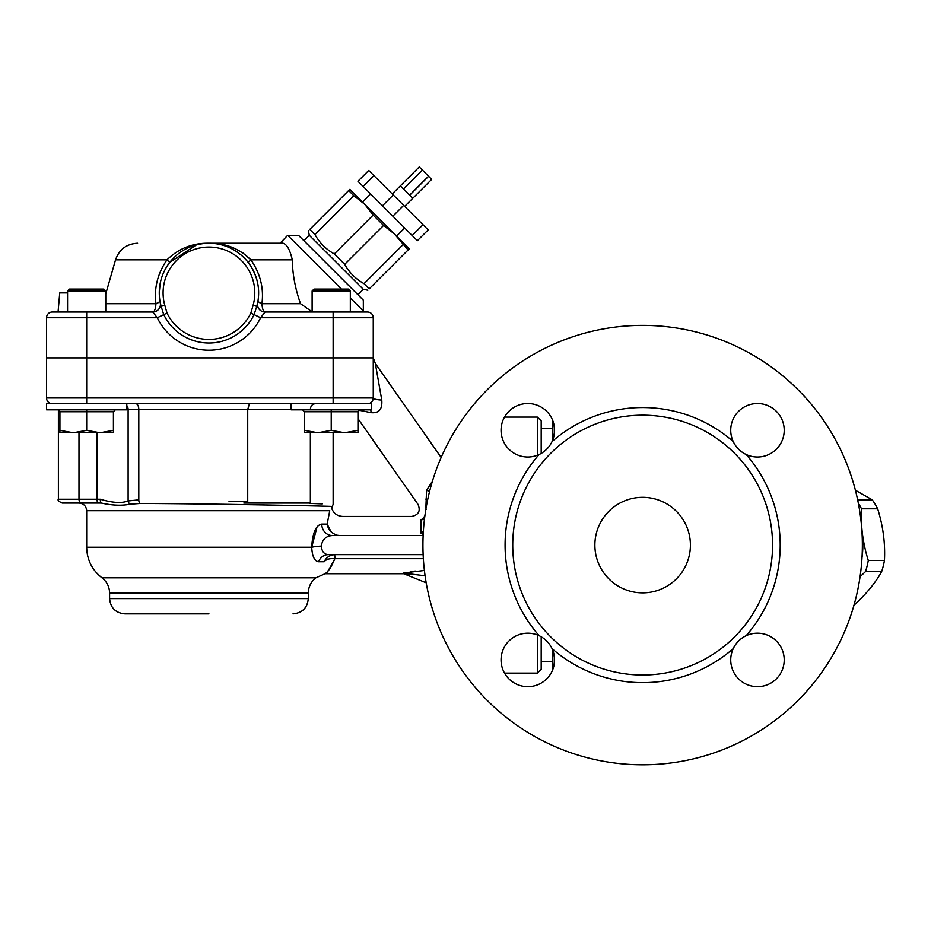 <?xml version="1.0" encoding="UTF-8"?>
<svg xmlns="http://www.w3.org/2000/svg" width="931" height="931" viewBox="0 0 931 931"><rect width="100%" height="100%" fill="white"/><g stroke="black" fill="none" stroke-linecap="round" stroke-linejoin="round"><path stroke-width="1.4" d="M392.242 193.962L419.264 166.94L400.353 185.851L403.426 188.923L422.406 170.082L403.495 189.005L409.64 195.138L428.551 176.227L431.693 179.369L412.782 198.28L409.71 195.219L428.621 176.296M422.406 170.082L428.551 176.227M419.264 166.94L422.337 170.012M412.177 235.508L417.379 240.698L428.179 229.899L422.988 224.697L412.177 235.508L392.847 216.178L403.658 205.367L422.988 224.697M363.125 186.456L373.936 175.645L368.734 170.454L357.935 181.266L392.847 216.178M382.455 205.786L393.266 194.975L403.658 205.367M373.936 175.645L393.266 194.975M362.52 202.062L370.631 193.962M334.31 253.93L344.703 264.323C349.311 272.597 355.758 279.044 364.033 283.652L369.223 288.854C367.396 290.681 367.396 290.681 369.223 288.854C367.396 290.681 367.396 290.681 369.223 288.854L408.092 249.974L394.407 233.949L383.572 225.453L373.18 215.061L334.31 253.93C326.036 249.322 319.589 242.875 314.981 234.6L309.779 229.41C307.952 231.237 307.952 231.237 309.779 229.41C307.952 231.237 307.952 231.237 309.779 229.41L349.823 189.365L364.684 204.226L353.85 195.731L314.981 234.6M357.935 294.743L363.334 289.343L309.301 235.299L308.417 230.772M353.85 195.731L348.66 190.541M373.18 215.061L364.684 204.226L394.407 233.949L409.268 248.81L408.092 249.974M402.902 244.783L364.033 283.652M383.572 225.453L344.703 264.323M208.951 613.878L124.882 613.878C115.595 612.97 110.498 607.873 109.602 598.586L308.301 598.586C307.393 607.873 302.296 612.97 293.009 613.878M312.118 311.804L300.538 303.704C295.29 288.971 292.543 274.342 292.287 259.83C289.471 247.46 285.421 241.92 280.126 243.224L208.951 243.224C192.682 242.921 178.694 248.461 166.986 259.83C157.63 273.458 153.952 288.086 155.966 303.704C155.547 309.045 154.488 311.815 152.789 312.013L157.292 317.739A57.315 57.315 0 0 0 260.599 317.739L265.102 312.013L367.524 312.013A5.737 5.737 0 0 1 373.261 317.739L373.261 397.979L373.261 357.865L373.261 397.979L373.261 357.865L46.55 357.865L46.55 397.979A5.737 5.737 0 0 0 52.287 403.717M46.55 357.865L46.55 317.739A5.737 5.737 0 0 1 52.287 312.013L58.059 312.013L59.735 292.904L67.567 292.904M126.791 403.717L126.791 409.826L46.55 409.826L46.55 403.717L371.341 403.717L371.341 409.826L291.1 409.826L291.1 403.717M370.771 409.826A11.463 3.677 -90 0 1 371.108 412.666L358.772 410.175L371.108 412.666C378.987 413.434 382.536 409.233 381.768 400.051A11.463 2.141 -0 0 1 373.261 397.979A5.737 5.737 0 0 1 367.524 403.717M373.261 397.979A5.737 5.737 0 0 1 372.423 400.947L373.261 397.979L86.676 397.979L86.676 312.013L52.287 312.013M370.282 403.007L371.318 402.273A5.737 5.737 0 0 1 370.014 403.146L371.446 402.157M126.791 409.442L247.727 409.442L247.727 501.588L243.817 503.066L310.36 503.066L310.36 432.752M101.363 503.066L79.03 503.066L101.363 503.066C112.209 505.463 121.821 505.847 130.177 504.206L140.116 503.473C217.4 503.729 336.824 506.289 332.507 506.487C336.754 506.278 217.028 503.718 140.116 503.473A3.817 1.978 90.6 0 1 138.8 499.854L128.117 500.959C121.67 503.415 112.383 502.845 100.269 499.237A3.817 1.082 90 0 0 101.363 503.066L62.214 503.066C58.7 501.448 57.419 500.168 58.397 499.237L78.984 499.237L78.984 432.752L78.984 499.237A3.817 3.096 90 0 0 82.079 503.066M126.791 405.555A5.737 4.969 -90 0 1 128.117 409.442L128.117 500.959A3.817 3.235 65.5 0 0 130.177 504.206M309.965 503.415L322.324 503.892M300.248 503.066C343.807 504.753 343.807 504.753 300.259 503.066M247.727 501.588L228.991 501.192M310.36 409.442C310.651 405.963 312.269 404.054 315.202 403.717M291.1 409.442L247.727 409.442L249.415 403.717M423.372 531.205L421.021 533.16L423.186 534.475M424.908 515.669A7.646 4.667 -66 0 1 421.021 519.766C409.175 515.518 409.175 515.518 421.021 519.766A7.646 6.75 180 0 0 424.478 519.033M421.021 533.16L420.963 519.742M426.223 509.362C415.738 503.031 415.738 503.031 426.223 509.362C415.738 503.031 415.738 503.031 426.223 509.362M426.247 507.058A7.646 4.446 0 0 0 425.909 506.883L426.061 508.117M429.587 491.44A7.646 1.99 -167.4 0 0 426.561 490.334L432.426 481.199L426.561 490.334L425.909 506.883M109.602 598.586L109.602 593.094L308.301 593.094C308.44 586.798 310.989 581.7 315.935 577.802L325.047 573.752L403.821 573.752L403.821 572.961L405.078 574.264L411.828 574.159L425.083 575.789M423.14 535.546L332.332 535.546A11.463 10.578 90 0 1 321.765 524.083C315.912 525.142 312.56 532.858 311.699 547.242L86.676 547.242L86.676 510.712L329.76 510.712C332.204 507.302 332.204 507.302 329.76 510.712L327.165 524.095C328.073 529.599 331.448 533.312 337.266 535.244C343.853 510.665 343.853 510.665 337.266 535.244L339.931 535.546M423.14 554.643L328.294 554.643C324.093 554.329 321.765 551.466 321.335 546.066C322.266 539.538 325.931 536.023 332.332 535.546M405.078 574.264L426.189 582.806M334.974 558.67L334.695 554.655C329.621 555.167 326.106 557.541 324.163 561.754C316.4 581.037 316.4 581.037 324.163 561.754C326.187 559.287 329.76 558.263 334.869 558.67L423.349 558.67M412.456 574.218L405.032 574.148M410.652 571.611L415.284 571.064M424.396 570.47L403.821 572.961M321.335 546.066A11.463 1.164 -3.8 0 0 311.699 547.242C312.257 556.377 314.538 561.218 318.553 561.754L324.163 561.754L327.398 557.471M311.699 547.242L316.947 527.272M334.695 554.655L334.869 558.67C329.039 569.784 325.885 574.695 325.431 573.403C328.306 571.704 331.448 566.793 334.869 558.67L334.857 558.716M328.294 554.643A11.463 10.52 -90 0 0 318.553 561.754M321.765 524.083L327.165 524.083L331.04 531.717M381.768 400.051L375.333 363.474L441.154 457.482M280.126 243.224L287.679 235.299L341.468 289.076M265.102 312.013A7.646 7.646 0 0 1 257.584 302.994A7.646 7.646 0 0 0 265.102 312.013C263.403 311.815 262.344 309.045 261.925 303.704C263.962 288.144 260.284 273.516 250.905 259.83C239.209 248.461 225.221 242.921 208.951 243.224L279.754 243.224M350.324 297.943L363.334 310.954L363.334 300.143L298.49 235.299L287.679 235.299M373.261 317.739A5.737 5.737 0 0 0 367.524 312.013A5.737 5.737 0 0 1 373.261 317.739L333.135 317.739L333.135 403.717M152.789 312.013A7.646 7.646 0 0 0 160.272 302.843A7.646 7.646 0 0 1 160.318 303.041A7.646 7.646 0 0 0 160.307 302.994A7.646 7.646 0 0 1 152.789 312.013L86.676 312.013M300.538 303.704L261.925 303.704A7.646 2.933 8.7 0 1 258.05 300.434C260.075 286.911 256.781 274.238 248.17 262.414L250.905 259.83L292.287 259.83C292.543 274.342 295.29 288.971 300.538 303.704L300.55 303.739M248.17 262.414C256.793 274.273 260.086 286.946 258.05 300.434M257.538 303.331L257.584 302.982A7.646 7.646 0 0 1 257.619 302.843L256.781 306.322A49.669 49.669 0 0 0 208.951 243.224A49.669 49.669 0 0 0 161.121 306.311L160.144 302.144M257.526 303.273L257.608 302.889A7.646 7.646 0 0 1 257.619 302.843A7.646 7.646 0 0 0 257.584 303.006A7.646 7.646 0 0 1 257.619 302.843A7.646 7.646 0 0 0 257.584 303.006A7.646 7.646 0 0 1 257.619 302.843L257.759 302.144L257.619 302.843A7.646 7.646 0 0 0 257.584 303.041L257.608 302.901M208.393 243.235L209.661 243.235M222.742 245.179L224.127 245.598M236.497 251.568L241.176 255.106M137.579 243.224C126.546 243.875 119.191 249.403 115.537 259.83L166.986 259.83L169.721 262.414L196.499 244.818M199.327 244.166L204.506 243.422M333.135 312.013L333.135 317.739L260.599 317.739L254.105 314.62L256.781 306.311A49.669 49.669 0 0 0 208.951 243.224A49.669 49.669 0 0 0 161.121 306.311L163.647 314.329M257.049 305.298L256.77 306.334L253.092 305.287L250.858 313.06A46.503 46.503 0 0 1 167.033 313.06L164.799 305.287A45.852 45.852 0 0 1 208.951 247.052A45.852 45.852 0 0 1 253.092 305.287M160.318 303.041A7.646 7.646 0 0 0 160.272 302.843L159.853 300.434A7.646 2.933 -8.7 0 1 155.966 303.704L105.773 303.704M46.55 317.739L157.292 317.739L163.786 314.62A50.111 50.111 0 0 0 254.105 314.62L250.858 313.06M160.132 283.722L159.282 292.357M195.545 245.074L193.415 245.714M240.524 254.559L238.743 253.162M243.014 253.034L250.905 259.83M160.644 304.53L160.307 302.982A7.646 7.646 0 0 0 160.272 302.843A7.646 7.646 0 0 1 160.307 302.994A7.646 7.646 0 0 0 160.272 302.843M161.121 306.311L164.799 305.287M65.659 312.013L58.059 312.013M350.324 290.996L348.415 289.076L314.026 289.076L312.118 290.996L350.324 290.996L350.324 312.013L362.275 312.013L352.244 312.013M357.97 432.752L304.472 432.752L304.472 430.366L317.855 432.752L331.227 430.366L344.598 432.752L357.97 430.366L357.97 432.752M304.472 430.366L304.472 411.735L331.227 411.735L331.227 430.366M359.878 409.826L357.97 411.735L357.97 430.366M304.472 411.735L302.563 409.826M357.97 411.735L331.227 411.735L331.227 409.826M113.419 432.752L59.921 432.752L59.921 430.366L73.293 432.752L86.676 430.366L100.048 432.752L113.419 430.366L113.419 432.752M105.773 290.996L103.865 289.076L69.476 289.076L67.567 290.996L105.773 290.996L105.773 312.013M59.921 430.366L59.921 411.735L86.676 411.735L86.676 430.366M115.328 409.826L113.419 411.735L113.419 430.366M59.921 411.735L58.013 409.826M113.419 411.735L86.676 411.735L86.676 409.826M853.424 605.732C865.981 594.35 875.396 582.969 881.669 571.587L865.504 571.587L860.069 576.755M881.669 571.587A63.052 44.583 -90 0 0 883.24 566.118A63.052 44.583 -90 0 0 884.45 560.45L868.297 560.45A63.052 44.583 90 0 1 867.087 566.118A63.052 44.583 90 0 1 865.504 571.587M884.45 560.45C885.334 543.227 883.065 526.015 877.665 508.803L861.512 508.803C860.628 526.015 862.886 543.227 868.297 560.45M858.312 503.101A63.052 44.583 90 0 1 861.512 508.803M877.665 508.803A63.052 44.583 -90 0 0 872.231 499.807L857.637 499.807M872.231 499.807L855.403 490.241M541.19 453.42L541.19 420.905L537.373 417.088L537.373 455.247M537.373 634.942L537.373 673.101L504.532 673.101M537.373 673.101L541.19 669.284L541.19 636.769M537.373 417.088L504.532 417.088M552.863 420.893L552.851 439.676M552.851 650.513L552.863 669.296M862.013 532.707A64.961 45.933 90 0 1 862.013 557.483M772.567 545.101A129.921 129.921 0 0 0 577.686 432.589A129.921 129.921 0 0 0 577.686 657.612A129.921 129.921 0 0 0 772.567 545.101M690.406 545.101A47.76 47.76 0 0 1 618.766 586.46A47.76 47.76 0 0 1 618.766 503.729A47.76 47.76 0 0 1 690.406 545.101M862.362 545.101A219.716 219.716 0 0 1 532.788 735.374A219.716 219.716 0 0 1 532.788 354.816A219.716 219.716 0 0 1 862.362 545.101M552.048 648.604A26.743 26.743 0 0 1 531.694 686.391A26.743 26.743 0 0 1 501.344 656.041A26.743 26.743 0 0 1 539.13 635.698C544.926 638.48 549.232 642.786 552.048 648.604A137.555 137.555 0 0 0 733.244 648.604C736.025 642.809 740.331 638.503 746.162 635.698A26.743 26.743 0 0 1 783.937 656.041A26.743 26.743 0 0 1 753.598 686.391A26.743 26.743 0 0 1 746.162 635.698A137.555 137.555 0 0 0 746.162 454.503C740.354 451.71 736.06 447.404 733.244 441.585A26.743 26.743 0 0 1 753.598 403.798A26.743 26.743 0 0 1 783.937 434.149A26.743 26.743 0 0 1 733.244 441.585A137.555 137.555 0 0 0 552.048 441.585C549.267 447.38 544.961 451.686 539.13 454.503A26.743 26.743 0 0 1 501.344 434.149A26.743 26.743 0 0 1 531.694 403.798A26.743 26.743 0 0 1 552.048 441.585M733.651 647.767L733.244 648.604M745.312 454.084L746.162 454.503M315.935 577.802L101.956 577.802C92.064 570.016 86.967 559.822 86.676 547.242M86.676 403.717L86.676 397.979L46.55 397.979M100.269 499.237L78.984 499.237M97.93 503.066A3.817 0.838 90 0 1 97.103 499.237L97.103 432.752M138.8 499.854L138.8 409.442A5.737 2.968 -90 0 0 135.833 403.717M425.758 499.109A7.646 3.619 -167.9 0 1 427.585 500.122M167.033 313.06L163.786 314.62M539.13 454.503A137.555 137.555 0 0 0 539.13 635.698M404.671 206.391L431.693 179.369M396.571 236.113L404.671 228.002M363.334 289.343L367.861 290.216M303.89 240.698L309.301 235.299M308.301 593.094L308.301 598.586M109.602 593.094C109.451 586.798 106.902 581.7 101.956 577.802M58.397 409.873L58.397 499.237M333.135 432.752L333.135 504.369L331.669 508.14C333.507 513.342 337.173 516.111 342.689 516.437L411.781 516.437C418.647 514.924 420.731 510.91 418.042 504.416L357.97 418.624M86.676 510.712C86.222 506.068 83.674 503.52 79.03 503.066M373.296 357.865L375.333 363.474M373.25 398.27L372.47 400.865M115.537 259.83L105.773 293.87M257.584 302.982L257.247 304.507M161.121 306.334L160.83 305.263M362.275 312.013L363.334 310.954M312.118 290.996L312.118 312.013M67.567 290.996L67.567 312.013M552.851 661.638L541.19 661.638M552.851 428.551L541.19 428.551"/></g></svg>
